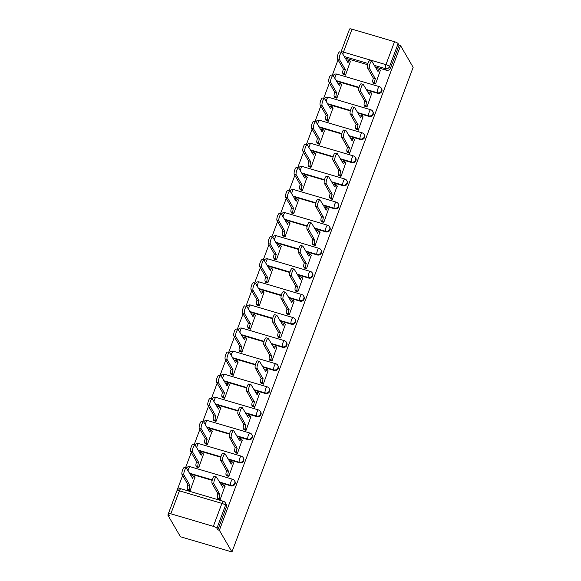 <?xml version="1.0" encoding="UTF-8"?>
<svg xmlns="http://www.w3.org/2000/svg" width="581" height="581" viewBox="0 0 581 581"><rect width="100%" height="100%" fill="white"/><g stroke="black" fill="none" stroke-linecap="round" stroke-linejoin="round"><path stroke-width="0.87" d="M366.488 90.004L377.73 93.323A3.254 3.036 -30.2 0 0 381.644 88.726L381.318 88.159A3.254 3.036 149.8 0 1 377.396 92.764L366.161 89.445M357.86 113.099L369.095 116.418A3.254 3.036 -30.2 0 0 373.017 111.821L372.682 111.254A3.254 3.036 149.8 0 1 368.768 115.851L357.526 112.532M349.225 136.194L360.46 139.505A3.254 3.036 -30.2 0 0 364.381 134.908L364.055 134.342A3.254 3.036 149.8 0 1 360.133 138.946L348.89 135.627M340.589 159.281L351.825 162.6A3.254 3.036 -30.2 0 0 355.746 158.003L355.419 157.436A3.254 3.036 149.8 0 1 351.498 162.034L340.263 158.722M331.954 182.376L343.189 185.695A3.254 3.036 -30.2 0 0 347.111 181.09L346.784 180.531A3.254 3.036 149.8 0 1 342.863 185.128L331.628 181.809M323.319 205.463L334.562 208.782A3.254 3.036 -30.2 0 0 338.476 204.185L338.149 203.619A3.254 3.036 149.8 0 1 334.228 208.216L322.992 204.904M314.691 228.558L325.926 231.877A3.254 3.036 -30.2 0 0 329.848 227.28L329.514 226.713A3.254 3.036 149.8 0 1 325.6 231.311L314.357 227.992M306.056 251.653L317.291 254.965A3.254 3.036 -30.2 0 0 321.213 250.367L320.886 249.801A3.254 3.036 149.8 0 1 316.965 254.405L305.722 251.086M297.421 274.74L308.656 278.059A3.254 3.036 -30.2 0 0 312.578 273.462L312.251 272.896A3.254 3.036 149.8 0 1 308.329 277.493L297.094 274.174M288.786 297.835L300.021 301.154A3.254 3.036 -30.2 0 0 303.943 296.55L303.616 295.99A3.254 3.036 149.8 0 1 299.694 300.588L288.459 297.269M280.151 320.923L291.393 324.242A3.254 3.036 -30.2 0 0 295.308 319.644L294.981 319.078A3.254 3.036 149.8 0 1 291.059 323.675L279.824 320.363M271.523 344.017L282.758 347.336A3.254 3.036 -30.2 0 0 286.68 342.739L286.346 342.173A3.254 3.036 149.8 0 1 282.431 346.77L271.189 343.451M262.888 367.112L274.123 370.424A3.254 3.036 -30.2 0 0 278.045 365.827L277.718 365.26A3.254 3.036 149.8 0 1 273.796 369.865L262.554 366.546M254.253 390.2L265.488 393.519A3.254 3.036 -30.2 0 0 269.41 388.921L269.083 388.355A3.254 3.036 149.8 0 1 265.161 392.952L253.926 389.633M245.618 413.294L256.853 416.606A3.254 3.036 -30.2 0 0 260.775 412.009L260.448 411.45A3.254 3.036 149.8 0 1 256.526 416.047L245.291 412.728M236.983 436.382L248.225 439.701A3.254 3.036 -30.2 0 0 252.139 435.104L251.813 434.537A3.254 3.036 149.8 0 1 247.891 439.134L236.656 435.823M228.355 459.477L239.59 462.796A3.254 3.036 -30.2 0 0 243.512 458.191L243.178 457.632A3.254 3.036 149.8 0 1 239.263 462.229L228.021 458.91M219.72 482.564L230.955 485.883A3.254 3.036 -30.2 0 0 234.877 481.286L234.55 480.719A3.254 3.036 149.8 0 1 230.628 485.324L219.386 482.005M349.036 30.452L340.909 52.196M338.033 59.887L332.274 75.29M329.398 82.981L323.639 98.385M320.763 106.069L315.004 121.473M312.128 129.164L306.369 144.567M303.5 152.258L297.741 167.655M294.865 175.346L289.106 190.75M286.23 198.441L280.47 213.844M277.595 221.528L271.835 236.932M268.959 244.623L263.2 260.027M260.332 267.718L254.572 283.114M251.696 290.805L245.937 306.209M243.061 313.9L237.302 329.296M234.426 336.987L228.667 352.391M225.791 360.082L220.032 375.486M217.163 383.177L211.404 398.573M208.528 406.264L202.769 421.668M199.893 429.359L194.134 444.755M191.258 452.446L185.499 467.85M182.623 475.541L167.844 515.086L180.451 536.742L231.964 551.95L219.357 530.293L400.549 45.659L413.156 67.316L231.964 551.95M352.021 29.166L343.444 52.108A3.254 0.784 -159.5 0 0 340.989 51.992L349.566 29.05A3.254 0.784 20.5 0 1 352.021 29.166L394.521 41.709A3.254 0.784 20.5 0 1 398.123 43.626L399.053 45.216L390.468 68.159A3.254 3.036 149.8 0 1 386.358 70.236L375.123 66.917M367.584 64.687L345.085 58.049M399.053 45.216L400.549 45.659M170.821 513.793L213.329 526.342L221.906 503.4L179.398 490.851L170.821 513.793A3.254 0.784 -159.5 0 0 168.374 513.684A3.254 0.784 -159.5 0 0 168.417 513.938L169.34 515.529L167.844 515.086M217.853 529.85L226.43 506.901A3.254 3.036 -30.2 0 0 226.241 504.381L225.319 502.79A3.254 3.036 149.8 0 1 225.508 505.31L216.924 528.252L217.853 529.85L219.357 530.293M216.924 528.252A3.254 0.784 -159.5 0 0 213.329 526.342M217.969 498.752L220.148 499.624L224.891 486.232M187.932 489.885L190.11 490.756L194.853 477.364M196.567 466.797L198.746 467.661L203.488 454.277M226.605 475.665L228.783 476.529L233.526 463.137M205.202 443.702L207.381 444.574L212.123 431.182M235.24 452.57L237.418 453.441L242.161 440.049M213.837 420.615L216.009 421.479L220.758 408.087M243.875 429.482L246.046 430.347L250.796 416.955M222.472 397.52L224.644 398.392L229.393 385M252.503 406.388L254.681 407.259L259.431 393.867M231.1 374.425L233.279 375.297L238.021 361.905M261.138 383.293L263.316 384.164L268.059 370.772M239.735 351.338L241.914 352.209L246.656 338.817M269.773 360.205L271.952 361.077L276.694 347.685M248.37 328.243L250.549 329.115L255.291 315.723M278.408 337.111L280.587 337.982L285.329 324.59M257.005 305.156L259.177 306.02L263.927 292.628M287.043 314.023L289.215 314.887L293.964 301.495M265.64 282.061L267.812 282.932L272.562 269.54M295.671 290.928L297.85 291.8L302.599 278.408M274.268 258.966L276.447 259.838L281.189 246.446M304.306 267.834L306.485 268.705L311.227 255.313M282.903 235.879L285.082 236.75L289.825 223.358M312.941 244.746L315.12 245.618L319.862 232.226M291.539 212.784L293.717 213.655L298.46 200.263M321.576 221.651L323.755 222.523L328.497 209.131M300.174 189.696L302.345 190.561L307.095 177.169M330.211 198.564L332.383 199.428L337.133 186.036M308.809 166.602L310.98 167.473L315.73 154.081M338.839 175.469L341.018 176.341L345.768 162.949M317.437 143.514L319.615 144.379L324.358 130.986M347.474 152.382L349.653 153.246L354.395 139.854M326.072 120.42L328.25 121.291L332.993 107.899M356.109 129.287L358.288 130.159L363.031 116.766M334.707 97.325L336.886 98.196L341.628 84.804M364.745 106.192L366.923 107.064L371.666 93.672M343.342 74.237L345.513 75.102L350.263 61.709M373.38 83.105L375.551 83.969L380.301 70.577M358.949 87.782L336.45 81.137M350.314 110.869L327.822 104.231M341.679 133.964L319.187 127.326M333.044 157.059L310.552 150.414M324.416 180.146L301.917 173.508M315.781 203.241L293.282 196.596M307.146 226.329L284.654 219.691M298.511 249.423L276.019 242.785M289.875 272.518L267.383 265.873M281.248 295.606L258.748 288.968M272.612 318.7L250.113 312.055M263.977 341.788L241.485 335.15M255.342 364.883L232.85 358.245M246.707 387.977L224.215 381.332M238.079 411.065L215.58 404.427M229.444 434.16L206.945 427.514M220.809 457.247L198.317 450.609M212.174 480.342L189.682 473.704M225.05 486.508L224.324 485.251A3.254 0.893 106.4 0 0 224.135 485.091A3.254 0.893 106.4 0 0 222.617 487.19L216.56 477.146A3.747 1.024 106.4 0 0 216.35 476.957A3.747 1.024 106.4 0 0 214.447 479.804A3.747 1.024 106.4 0 0 214.011 483.951L219.909 494.438A3.254 0.893 106.4 0 0 219.4 498.425L217.447 497.852A3.254 0.893 -73.6 0 1 217.955 493.865L212.065 483.377A3.747 1.024 -73.6 0 1 212.493 479.231A3.747 1.024 -73.6 0 1 214.396 476.384L216.35 476.957M218.129 499.028L217.447 497.852M221.296 485.28A3.254 0.893 -73.6 0 1 222.189 484.518L224.135 485.091M220.083 499.602L219.4 498.425M219.988 494.22L218.035 493.639M188.091 490.161L187.409 488.984A3.254 0.893 -73.6 0 1 187.917 484.997L189.871 485.571A3.254 0.893 106.4 0 0 189.362 489.558L190.045 490.734M195.013 477.64L194.286 476.384A3.254 0.893 106.4 0 0 194.105 476.224A3.254 0.893 106.4 0 0 192.58 478.323L186.523 468.279A3.747 1.024 106.4 0 0 186.312 468.09A3.747 1.024 106.4 0 0 184.409 470.937A3.747 1.024 106.4 0 0 183.981 475.084L189.951 485.353M187.997 484.772L182.027 474.51A3.747 1.024 -73.6 0 1 182.456 470.363A3.747 1.024 -73.6 0 1 184.359 467.516L186.312 468.09M191.258 476.413A3.254 0.893 -73.6 0 1 192.151 475.65L194.105 476.224M233.685 463.413L232.959 462.164A3.254 0.893 106.4 0 0 232.77 461.997A3.254 0.893 106.4 0 0 231.253 464.096L225.196 454.051A3.747 1.024 106.4 0 0 224.985 453.863A3.747 1.024 106.4 0 0 223.082 456.717A3.747 1.024 106.4 0 0 222.646 460.864L228.544 471.351A3.254 0.893 106.4 0 0 228.028 475.338L226.082 474.757A3.254 0.893 -73.6 0 1 226.59 470.77L220.693 460.283A3.747 1.024 -73.6 0 1 221.129 456.136A3.747 1.024 -73.6 0 1 223.031 453.289L224.985 453.863M226.764 475.933L226.082 474.757M229.931 462.185A3.254 0.893 -73.6 0 1 230.817 461.423L232.77 461.997M228.718 476.514L228.028 475.338M228.624 471.126L226.67 470.552M242.321 440.325L241.594 439.069A3.254 0.893 106.4 0 0 241.405 438.909A3.254 0.893 106.4 0 0 239.888 441.001L233.831 430.964A3.747 1.024 106.4 0 0 233.613 430.775A3.747 1.024 106.4 0 0 231.71 433.622A3.747 1.024 106.4 0 0 231.282 437.769L237.171 448.256A3.254 0.893 106.4 0 0 236.663 452.243L234.709 451.669A3.254 0.893 -73.6 0 1 235.225 447.682L229.328 437.195A3.747 1.024 -73.6 0 1 229.764 433.048A3.747 1.024 -73.6 0 1 231.666 430.194L233.613 430.775M235.399 452.846L234.709 451.669M238.559 439.091A3.254 0.893 -73.6 0 1 239.452 438.328L241.405 438.909M237.353 453.42L236.663 452.243M237.259 448.038L235.305 447.457M196.727 467.066L196.044 465.889A3.254 0.893 -73.6 0 1 196.552 461.902L198.506 462.483A3.254 0.893 106.4 0 0 197.998 466.47L198.68 467.647M203.648 454.545L202.922 453.296A3.254 0.893 106.4 0 0 202.733 453.129A3.254 0.893 106.4 0 0 201.215 455.228L195.158 445.184A3.747 1.024 106.4 0 0 194.947 444.995A3.747 1.024 106.4 0 0 193.045 447.849A3.747 1.024 106.4 0 0 192.609 451.996L198.586 462.258M196.632 461.684L190.662 451.415A3.747 1.024 -73.6 0 1 191.091 447.268A3.747 1.024 -73.6 0 1 192.994 444.421L194.947 444.995M199.893 453.318A3.254 0.893 -73.6 0 1 200.779 452.555L202.733 453.129M205.362 443.978L204.679 442.802A3.254 0.893 -73.6 0 1 205.187 438.815L207.134 439.389A3.254 0.893 106.4 0 0 206.625 443.376L207.315 444.552M212.283 431.458L211.557 430.201A3.254 0.893 106.4 0 0 211.368 430.042A3.254 0.893 106.4 0 0 209.85 432.133L203.793 422.096A3.747 1.024 106.4 0 0 203.575 421.908A3.747 1.024 106.4 0 0 201.672 424.755A3.747 1.024 106.4 0 0 201.244 428.901L207.221 439.171M205.267 438.59L199.29 428.328A3.747 1.024 -73.6 0 1 199.726 424.181A3.747 1.024 -73.6 0 1 201.629 421.327L203.575 421.908M208.528 430.223A3.254 0.893 -73.6 0 1 209.414 429.461L211.368 430.042M250.956 417.231L250.222 415.981A3.254 0.893 106.4 0 0 250.041 415.814A3.254 0.893 106.4 0 0 248.523 417.913L242.459 407.869A3.747 1.024 106.4 0 0 242.248 407.68A3.747 1.024 106.4 0 0 240.345 410.535A3.747 1.024 106.4 0 0 239.917 414.681L245.807 425.169A3.254 0.893 106.4 0 0 245.298 429.156L243.345 428.575A3.254 0.893 -73.6 0 1 243.853 424.588L237.963 414.1A3.747 1.024 -73.6 0 1 238.392 409.954A3.747 1.024 -73.6 0 1 240.294 407.107L242.248 407.68M244.035 429.751L243.345 428.575M247.194 416.003A3.254 0.893 -73.6 0 1 248.087 415.241L250.041 415.814M245.981 430.332L245.298 429.156M245.894 424.943L243.94 424.37M259.584 394.136L258.857 392.887A3.254 0.893 106.4 0 0 258.676 392.727A3.254 0.893 106.4 0 0 257.151 394.819L251.094 384.775A3.747 1.024 106.4 0 0 250.883 384.593A3.747 1.024 106.4 0 0 248.98 387.44A3.747 1.024 106.4 0 0 248.552 391.587L254.442 402.074A3.254 0.893 106.4 0 0 253.933 406.061L251.98 405.487A3.254 0.893 -73.6 0 1 252.488 401.5L246.598 391.013A3.747 1.024 -73.6 0 1 247.027 386.866A3.747 1.024 -73.6 0 1 248.929 384.012L250.883 384.593M252.662 406.664L251.98 405.487M255.829 392.909A3.254 0.893 -73.6 0 1 256.722 392.146L258.676 392.727M254.616 407.237L253.933 406.061M254.522 401.849L252.575 401.275M268.219 371.048L267.492 369.792A3.254 0.893 106.4 0 0 267.304 369.632A3.254 0.893 106.4 0 0 265.786 371.731L259.729 361.687A3.747 1.024 106.4 0 0 259.518 361.498A3.747 1.024 106.4 0 0 257.615 364.345A3.747 1.024 106.4 0 0 257.18 368.492L263.077 378.979A3.254 0.893 106.4 0 0 262.568 382.966L260.615 382.392A3.254 0.893 -73.6 0 1 261.123 378.405L255.233 367.918A3.747 1.024 -73.6 0 1 255.662 363.771A3.747 1.024 -73.6 0 1 257.565 360.924L259.518 361.498M261.297 383.569L260.615 382.392M264.464 369.821A3.254 0.893 -73.6 0 1 265.357 369.058L267.304 369.632M263.251 384.143L262.568 382.966M263.157 378.761L261.203 378.18M213.997 420.884L213.307 419.707A3.254 0.893 -73.6 0 1 213.815 415.72L215.769 416.301A3.254 0.893 106.4 0 0 215.26 420.288L215.943 421.465M220.918 408.363L220.184 407.114A3.254 0.893 106.4 0 0 220.003 406.947A3.254 0.893 106.4 0 0 218.485 409.046L212.428 399.002A3.747 1.024 106.4 0 0 212.21 398.813A3.747 1.024 106.4 0 0 210.307 401.667A3.747 1.024 106.4 0 0 209.879 405.814L215.856 416.076M213.902 415.502L207.925 405.233A3.747 1.024 -73.6 0 1 208.354 401.086A3.747 1.024 -73.6 0 1 210.257 398.239L212.21 398.813M217.156 407.136A3.254 0.893 -73.6 0 1 218.049 406.373L220.003 406.947M222.625 397.796L221.942 396.62A3.254 0.893 -73.6 0 1 222.45 392.633L224.404 393.206A3.254 0.893 106.4 0 0 223.896 397.193L224.578 398.37M229.553 385.268L228.82 384.019A3.254 0.893 106.4 0 0 228.638 383.859A3.254 0.893 106.4 0 0 227.113 385.951L221.056 375.907A3.747 1.024 106.4 0 0 220.845 375.725A3.747 1.024 106.4 0 0 218.943 378.572A3.747 1.024 106.4 0 0 218.514 382.719L224.491 392.981M222.538 392.407L216.56 382.145A3.747 1.024 -73.6 0 1 216.989 377.999A3.747 1.024 -73.6 0 1 218.892 375.144L220.845 375.725M225.791 384.041A3.254 0.893 -73.6 0 1 226.684 383.278L228.638 383.859M231.26 374.701L230.577 373.525A3.254 0.893 -73.6 0 1 231.085 369.538L233.039 370.112A3.254 0.893 106.4 0 0 232.531 374.099L233.213 375.275M238.181 362.181L237.455 360.924A3.254 0.893 106.4 0 0 237.273 360.765A3.254 0.893 106.4 0 0 235.748 362.864L229.691 352.82A3.747 1.024 106.4 0 0 229.48 352.631A3.747 1.024 106.4 0 0 227.578 355.478A3.747 1.024 106.4 0 0 227.149 359.624L233.119 369.894M231.165 369.313L225.196 359.051A3.747 1.024 -73.6 0 1 225.624 354.904A3.747 1.024 -73.6 0 1 227.527 352.057L229.48 352.631M234.426 360.954A3.254 0.893 -73.6 0 1 235.32 360.191L237.273 360.765M276.854 347.954L276.128 346.704A3.254 0.893 106.4 0 0 275.939 346.537A3.254 0.893 106.4 0 0 274.421 348.636L268.364 338.592A3.747 1.024 106.4 0 0 268.153 338.403A3.747 1.024 106.4 0 0 266.251 341.258A3.747 1.024 106.4 0 0 265.815 345.404L271.712 355.892A3.254 0.893 106.4 0 0 271.196 359.879L269.25 359.298A3.254 0.893 -73.6 0 1 269.758 355.311L263.861 344.823A3.747 1.024 -73.6 0 1 264.297 340.684A3.747 1.024 -73.6 0 1 266.2 337.83L268.153 338.403M269.933 360.481L269.25 359.298M273.099 346.726A3.254 0.893 -73.6 0 1 273.985 345.964L275.939 346.537M271.886 361.055L271.196 359.879M271.792 355.666L269.838 355.093M239.895 351.614L239.212 350.43A3.254 0.893 -73.6 0 1 239.721 346.443L241.674 347.024A3.254 0.893 106.4 0 0 241.166 351.011L241.849 352.188M246.816 339.086L246.09 337.837A3.254 0.893 106.4 0 0 245.901 337.67A3.254 0.893 106.4 0 0 244.383 339.769L238.326 329.725A3.747 1.024 106.4 0 0 238.116 329.536A3.747 1.024 106.4 0 0 236.213 332.39A3.747 1.024 106.4 0 0 235.777 336.537L241.754 346.799M239.8 346.225L233.831 335.956A3.747 1.024 -73.6 0 1 234.259 331.816A3.747 1.024 -73.6 0 1 236.162 328.962L238.116 329.536M243.061 337.859A3.254 0.893 -73.6 0 1 243.947 337.096L245.901 337.67M285.489 324.866L284.763 323.61A3.254 0.893 106.4 0 0 284.574 323.45A3.254 0.893 106.4 0 0 283.056 325.542L276.999 315.505A3.747 1.024 106.4 0 0 276.781 315.316A3.747 1.024 106.4 0 0 274.878 318.163A3.747 1.024 106.4 0 0 274.45 322.31L280.34 332.797A3.254 0.893 106.4 0 0 279.831 336.784L277.878 336.21A3.254 0.893 -73.6 0 1 278.393 332.223L272.496 321.736A3.747 1.024 -73.6 0 1 272.932 317.589A3.747 1.024 -73.6 0 1 274.835 314.735L276.781 315.316M278.568 337.387L277.878 336.21M281.727 323.632A3.254 0.893 -73.6 0 1 282.62 322.869L284.574 323.45M280.521 337.96L279.831 336.784M280.427 332.579L278.473 331.998M248.53 328.519L247.847 327.343A3.254 0.893 -73.6 0 1 248.356 323.356L250.302 323.929A3.254 0.893 106.4 0 0 249.794 327.916L250.484 329.093M255.451 315.999L254.725 314.742A3.254 0.893 106.4 0 0 254.536 314.582A3.254 0.893 106.4 0 0 253.018 316.681L246.961 306.637A3.747 1.024 106.4 0 0 246.743 306.448A3.747 1.024 106.4 0 0 244.841 309.295A3.747 1.024 106.4 0 0 244.412 313.442L250.389 323.711M248.436 323.13L242.459 312.868A3.747 1.024 -73.6 0 1 242.894 308.722A3.747 1.024 -73.6 0 1 244.797 305.867L246.743 306.448M251.696 314.764A3.254 0.893 -73.6 0 1 252.582 314.001L254.536 314.582M294.124 301.771L293.39 300.522A3.254 0.893 106.4 0 0 293.209 300.355A3.254 0.893 106.4 0 0 291.691 302.454L285.627 292.41A3.747 1.024 106.4 0 0 285.416 292.221A3.747 1.024 106.4 0 0 283.513 295.075A3.747 1.024 106.4 0 0 283.085 299.222L288.975 309.709A3.254 0.893 106.4 0 0 288.466 313.696L286.513 313.115A3.254 0.893 -73.6 0 1 287.021 309.128L281.131 298.641A3.747 1.024 -73.6 0 1 281.56 294.494A3.747 1.024 -73.6 0 1 283.463 291.647L285.416 292.221M287.203 314.292L286.513 313.115M290.362 300.544A3.254 0.893 -73.6 0 1 291.255 299.781L293.209 300.355M289.149 314.873L288.466 313.696M289.062 309.484L287.108 308.91M257.165 305.424L256.475 304.248A3.254 0.893 -73.6 0 1 256.984 300.261L258.937 300.842A3.254 0.893 106.4 0 0 258.429 304.829L259.111 306.005M264.086 292.904L263.353 291.655A3.254 0.893 106.4 0 0 263.171 291.488A3.254 0.893 106.4 0 0 261.653 293.587L255.596 283.543A3.747 1.024 106.4 0 0 255.379 283.354A3.747 1.024 106.4 0 0 253.476 286.208A3.747 1.024 106.4 0 0 253.047 290.355L259.024 300.617M257.071 300.043L251.094 289.774A3.747 1.024 -73.6 0 1 251.522 285.627A3.747 1.024 -73.6 0 1 253.425 282.78L255.379 283.354M260.324 291.677A3.254 0.893 -73.6 0 1 261.218 290.914L263.171 291.488M302.752 278.677L302.026 277.428A3.254 0.893 106.4 0 0 301.844 277.268A3.254 0.893 106.4 0 0 300.319 279.359L294.262 269.315A3.747 1.024 106.4 0 0 294.051 269.134A3.747 1.024 106.4 0 0 292.149 271.981A3.747 1.024 106.4 0 0 291.72 276.128L297.61 286.615A3.254 0.893 106.4 0 0 297.102 290.602L295.148 290.028A3.254 0.893 -73.6 0 1 295.656 286.041L289.766 275.554A3.747 1.024 -73.6 0 1 290.195 271.407A3.747 1.024 -73.6 0 1 292.098 268.553L294.051 269.134M295.831 291.204L295.148 290.028M298.997 277.449A3.254 0.893 -73.6 0 1 299.89 276.687L301.844 277.268M297.784 291.778L297.102 290.602M297.69 286.389L295.744 285.816M265.793 282.337L265.11 281.16A3.254 0.893 -73.6 0 1 265.619 277.173L267.572 277.747A3.254 0.893 106.4 0 0 267.064 281.734L267.747 282.911M272.721 269.809L271.988 268.56A3.254 0.893 106.4 0 0 271.806 268.4A3.254 0.893 106.4 0 0 270.281 270.492L264.224 260.448A3.747 1.024 106.4 0 0 264.014 260.266A3.747 1.024 106.4 0 0 262.111 263.113A3.747 1.024 106.4 0 0 261.682 267.26L267.659 277.522M265.706 276.948L259.729 266.686A3.747 1.024 -73.6 0 1 260.157 262.539A3.747 1.024 -73.6 0 1 262.06 259.685L264.014 260.266M268.959 268.582A3.254 0.893 -73.6 0 1 269.853 267.819L271.806 268.4M311.387 255.589L310.661 254.333A3.254 0.893 106.4 0 0 310.472 254.173A3.254 0.893 106.4 0 0 308.954 256.272L302.897 246.228A3.747 1.024 106.4 0 0 302.686 246.039A3.747 1.024 106.4 0 0 300.784 248.893A3.747 1.024 106.4 0 0 300.348 253.033L306.245 263.52A3.254 0.893 106.4 0 0 305.737 267.507L303.783 266.933A3.254 0.893 -73.6 0 1 304.291 262.946L298.402 252.459A3.747 1.024 -73.6 0 1 298.83 248.312A3.747 1.024 -73.6 0 1 300.733 245.465L302.686 246.039M304.466 268.11L303.783 266.933M307.632 254.362A3.254 0.893 -73.6 0 1 308.526 253.599L310.472 254.173M306.419 268.691L305.737 267.507M306.325 263.302L304.371 262.728M274.428 259.242L273.745 258.066A3.254 0.893 -73.6 0 1 274.254 254.079L276.207 254.652A3.254 0.893 106.4 0 0 275.699 258.639L276.382 259.823M281.349 246.722L280.623 245.465A3.254 0.893 106.4 0 0 280.441 245.305A3.254 0.893 106.4 0 0 278.916 247.404L272.859 237.36A3.747 1.024 106.4 0 0 272.649 237.171A3.747 1.024 106.4 0 0 270.746 240.026A3.747 1.024 106.4 0 0 270.318 244.165L276.287 254.434M274.334 253.861L268.364 243.592A3.747 1.024 -73.6 0 1 268.792 239.445A3.747 1.024 -73.6 0 1 270.695 236.598L272.649 237.171M277.595 245.494A3.254 0.893 -73.6 0 1 278.488 244.732L280.441 245.305M320.022 232.494L319.296 231.245A3.254 0.893 106.4 0 0 319.107 231.078A3.254 0.893 106.4 0 0 317.589 233.177L311.532 223.133A3.747 1.024 106.4 0 0 311.322 222.944A3.747 1.024 106.4 0 0 309.419 225.798A3.747 1.024 106.4 0 0 308.983 229.945L314.88 240.432A3.254 0.893 106.4 0 0 314.365 244.419L312.418 243.838A3.254 0.893 -73.6 0 1 312.927 239.851L307.029 229.364A3.747 1.024 -73.6 0 1 307.465 225.225A3.747 1.024 -73.6 0 1 309.368 222.37L311.322 222.944M313.101 245.022L312.418 243.838M316.267 231.267A3.254 0.893 -73.6 0 1 317.153 230.504L319.107 231.078M315.055 245.596L314.365 244.419M314.96 240.207L313.006 239.633M283.063 236.155L282.381 234.971A3.254 0.893 -73.6 0 1 282.889 230.991L284.843 231.565A3.254 0.893 106.4 0 0 284.334 235.552L285.017 236.728M289.984 223.627L289.258 222.378A3.254 0.893 106.4 0 0 289.069 222.211A3.254 0.893 106.4 0 0 287.551 224.31L281.495 214.266A3.747 1.024 106.4 0 0 281.284 214.077A3.747 1.024 106.4 0 0 279.381 216.931A3.747 1.024 106.4 0 0 278.945 221.078L284.922 231.34M282.969 230.766L276.999 220.497A3.747 1.024 -73.6 0 1 277.428 216.357A3.747 1.024 -73.6 0 1 279.33 213.503L281.284 214.077M286.23 222.4A3.254 0.893 -73.6 0 1 287.116 221.637L289.069 222.211M328.657 209.407L327.931 208.151A3.254 0.893 106.4 0 0 327.742 207.991A3.254 0.893 106.4 0 0 326.224 210.09L320.167 200.046A3.747 1.024 106.4 0 0 319.949 199.857A3.747 1.024 106.4 0 0 318.047 202.704A3.747 1.024 106.4 0 0 317.618 206.851L323.508 217.338A3.254 0.893 106.4 0 0 323 221.325L321.046 220.751A3.254 0.893 -73.6 0 1 321.562 216.764L315.665 206.277A3.747 1.024 -73.6 0 1 316.1 202.13A3.747 1.024 -73.6 0 1 318.003 199.283L319.949 199.857M321.736 221.927L321.046 220.751M324.895 208.18A3.254 0.893 -73.6 0 1 325.788 207.41L327.742 207.991M323.69 222.501L323 221.325M323.595 217.12L321.642 216.539M291.698 213.06L291.016 211.883A3.254 0.893 -73.6 0 1 291.524 207.896L293.47 208.47A3.254 0.893 106.4 0 0 292.962 212.457L293.652 213.634M298.619 200.539L297.893 199.283A3.254 0.893 106.4 0 0 297.704 199.123A3.254 0.893 106.4 0 0 296.187 201.222L290.13 191.178A3.747 1.024 106.4 0 0 289.912 190.989A3.747 1.024 106.4 0 0 288.009 193.836A3.747 1.024 106.4 0 0 287.58 197.983L293.558 208.252M291.604 207.671L285.627 197.409A3.747 1.024 -73.6 0 1 286.063 193.262A3.747 1.024 -73.6 0 1 287.965 190.415L289.912 190.989M294.865 199.312A3.254 0.893 -73.6 0 1 295.751 198.549L297.704 199.123M337.292 186.312L336.559 185.063A3.254 0.893 106.4 0 0 336.377 184.896A3.254 0.893 106.4 0 0 334.859 186.995L328.795 176.951A3.747 1.024 106.4 0 0 328.585 176.762A3.747 1.024 106.4 0 0 326.682 179.616A3.747 1.024 106.4 0 0 326.253 183.763L332.143 194.25A3.254 0.893 106.4 0 0 331.635 198.237L329.681 197.656A3.254 0.893 -73.6 0 1 330.19 193.669L324.3 183.182A3.747 1.024 -73.6 0 1 324.728 179.035A3.747 1.024 -73.6 0 1 326.631 176.188L328.585 176.762M330.371 198.833L329.681 197.656M333.53 185.085A3.254 0.893 -73.6 0 1 334.424 184.322L336.377 184.896M332.317 199.414L331.635 198.237M332.23 194.025L330.277 193.451M300.333 189.965L299.643 188.789A3.254 0.893 -73.6 0 1 300.152 184.802L302.105 185.383A3.254 0.893 106.4 0 0 301.597 189.37L302.28 190.546M307.255 177.445L306.521 176.196A3.254 0.893 106.4 0 0 306.34 176.028A3.254 0.893 106.4 0 0 304.822 178.127L298.765 168.083A3.747 1.024 106.4 0 0 298.547 167.894A3.747 1.024 106.4 0 0 296.644 170.749A3.747 1.024 106.4 0 0 296.216 174.896L302.193 185.157M300.239 184.584L294.262 174.315A3.747 1.024 -73.6 0 1 294.69 170.168A3.747 1.024 -73.6 0 1 296.593 167.321L298.547 167.894M303.493 176.217A3.254 0.893 -73.6 0 1 304.386 175.455L306.34 176.028M345.92 163.225L345.194 161.968A3.254 0.893 106.4 0 0 345.012 161.809A3.254 0.893 106.4 0 0 343.487 163.9L337.43 153.856A3.747 1.024 106.4 0 0 337.22 153.674A3.747 1.024 106.4 0 0 335.317 156.521A3.747 1.024 106.4 0 0 334.888 160.668L340.778 171.155A3.254 0.893 106.4 0 0 340.27 175.142L338.316 174.569A3.254 0.893 -73.6 0 1 338.825 170.582L332.935 160.095A3.747 1.024 -73.6 0 1 333.363 155.948A3.747 1.024 -73.6 0 1 335.266 153.094L337.22 153.674M338.999 175.745L338.316 174.569M342.165 161.99A3.254 0.893 -73.6 0 1 343.059 161.227L345.012 161.809M340.953 176.319L340.27 175.142M340.858 170.937L338.912 170.356M308.961 166.878L308.279 165.701A3.254 0.893 -73.6 0 1 308.787 161.714L310.741 162.288A3.254 0.893 106.4 0 0 310.232 166.275L310.915 167.451M315.89 154.357L315.156 153.101A3.254 0.893 106.4 0 0 314.975 152.941A3.254 0.893 106.4 0 0 313.45 155.033L307.393 144.989A3.747 1.024 106.4 0 0 307.182 144.807A3.747 1.024 106.4 0 0 305.279 147.654A3.747 1.024 106.4 0 0 304.851 151.801L310.828 162.07M308.874 161.489L302.897 151.227A3.747 1.024 -73.6 0 1 303.326 147.08A3.747 1.024 -73.6 0 1 305.228 144.226L307.182 144.807M312.128 153.123A3.254 0.893 -73.6 0 1 313.021 152.36L314.975 152.941M354.555 140.13L353.829 138.874A3.254 0.893 106.4 0 0 353.64 138.714A3.254 0.893 106.4 0 0 352.122 140.813L346.065 130.769A3.747 1.024 106.4 0 0 345.855 130.58A3.747 1.024 106.4 0 0 343.952 133.434A3.747 1.024 106.4 0 0 343.516 137.574L349.413 148.068A3.254 0.893 106.4 0 0 348.905 152.048L346.951 151.474A3.254 0.893 -73.6 0 1 347.46 147.487L341.57 137A3.747 1.024 -73.6 0 1 341.998 132.853A3.747 1.024 -73.6 0 1 343.901 130.006L345.855 130.58M347.634 152.65L346.951 151.474M350.801 138.903A3.254 0.893 -73.6 0 1 351.694 138.14L353.64 138.714M349.588 153.231L348.905 152.048M349.493 147.843L347.54 147.269M317.596 143.783L316.914 142.606A3.254 0.893 -73.6 0 1 317.422 138.619L319.376 139.2A3.254 0.893 106.4 0 0 318.867 143.187L319.55 144.364M324.518 131.262L323.791 130.013A3.254 0.893 106.4 0 0 323.61 129.846A3.254 0.893 106.4 0 0 322.085 131.945L316.028 121.901A3.747 1.024 106.4 0 0 315.817 121.712A3.747 1.024 106.4 0 0 313.914 124.566A3.747 1.024 106.4 0 0 313.486 128.706L319.456 138.975M317.502 138.401L311.532 128.132A3.747 1.024 -73.6 0 1 311.961 123.985A3.747 1.024 -73.6 0 1 313.863 121.138L315.817 121.712M320.763 130.035A3.254 0.893 -73.6 0 1 321.656 129.272L323.61 129.846M363.19 117.035L362.464 115.786A3.254 0.893 106.4 0 0 362.275 115.619A3.254 0.893 106.4 0 0 360.757 117.718L354.7 107.674A3.747 1.024 106.4 0 0 354.49 107.492A3.747 1.024 106.4 0 0 352.587 110.339A3.747 1.024 106.4 0 0 352.151 114.486L358.049 124.973A3.254 0.893 106.4 0 0 357.533 128.96L355.587 128.386A3.254 0.893 -73.6 0 1 356.095 124.399L350.198 113.912A3.747 1.024 -73.6 0 1 350.633 109.765A3.747 1.024 -73.6 0 1 352.536 106.911L354.49 107.492M356.269 129.563L355.587 128.386M359.436 115.808A3.254 0.893 -73.6 0 1 360.322 115.045L362.275 115.619M358.223 130.137L357.533 128.96M358.128 124.748L356.175 124.174M326.231 120.695L325.549 119.519A3.254 0.893 -73.6 0 1 326.057 115.532L328.011 116.106A3.254 0.893 106.4 0 0 327.502 120.093L328.185 121.269M333.153 108.168L332.426 106.919A3.254 0.893 106.4 0 0 332.238 106.759A3.254 0.893 106.4 0 0 330.72 108.85L324.663 98.806A3.747 1.024 106.4 0 0 324.452 98.625A3.747 1.024 106.4 0 0 322.549 101.472A3.747 1.024 106.4 0 0 322.114 105.619L328.091 115.88M326.137 115.307L320.167 105.045A3.747 1.024 -73.6 0 1 320.596 100.898A3.747 1.024 -73.6 0 1 322.499 98.044L324.452 98.625M329.398 106.94A3.254 0.893 -73.6 0 1 330.284 106.178L332.238 106.759M371.825 93.948L371.092 92.691A3.254 0.893 106.4 0 0 370.91 92.532A3.254 0.893 106.4 0 0 369.393 94.63L363.336 84.586A3.747 1.024 106.4 0 0 363.118 84.398A3.747 1.024 106.4 0 0 361.215 87.244A3.747 1.024 106.4 0 0 360.786 91.391L366.676 101.878A3.254 0.893 106.4 0 0 366.168 105.865L364.214 105.292A3.254 0.893 -73.6 0 1 364.73 101.305L358.833 90.818A3.747 1.024 -73.6 0 1 359.269 86.671A3.747 1.024 -73.6 0 1 361.171 83.824L363.118 84.398M364.904 106.468L364.214 105.292M368.063 92.72A3.254 0.893 -73.6 0 1 368.957 91.958L370.91 92.532M366.858 107.042L366.168 105.865M366.764 101.66L364.81 101.079M334.867 97.601L334.184 96.424A3.254 0.893 -73.6 0 1 334.692 92.437L336.639 93.011A3.254 0.893 106.4 0 0 336.13 96.998L336.82 98.174M341.788 85.08L341.062 83.824A3.254 0.893 106.4 0 0 340.873 83.664A3.254 0.893 106.4 0 0 339.355 85.763L333.298 75.719A3.747 1.024 106.4 0 0 333.08 75.53A3.747 1.024 106.4 0 0 331.177 78.377A3.747 1.024 106.4 0 0 330.749 82.524L336.726 92.793M334.772 92.212L328.795 81.95A3.747 1.024 -73.6 0 1 329.231 77.803A3.747 1.024 -73.6 0 1 331.134 74.956L333.08 75.53M338.033 83.853A3.254 0.893 -73.6 0 1 338.919 83.09L340.873 83.664M380.461 70.853L379.727 69.604A3.254 0.893 106.4 0 0 379.546 69.437A3.254 0.893 106.4 0 0 378.028 71.536L371.963 61.492A3.747 1.024 106.4 0 0 371.753 61.303A3.747 1.024 106.4 0 0 369.85 64.157A3.747 1.024 106.4 0 0 369.422 68.304L375.311 78.791A3.254 0.893 106.4 0 0 374.803 82.778L372.849 82.197A3.254 0.893 -73.6 0 1 373.358 78.21L367.468 67.723A3.747 1.024 -73.6 0 1 367.896 63.576A3.747 1.024 -73.6 0 1 369.799 60.729L371.753 61.303M373.539 83.373L372.849 82.197M376.699 69.626A3.254 0.893 -73.6 0 1 377.592 68.863L379.546 69.437M375.486 83.954L374.803 82.778M375.399 78.566L373.445 77.992M343.502 74.506L342.812 73.329A3.254 0.893 -73.6 0 1 343.32 69.342L345.274 69.923A3.254 0.893 106.4 0 0 344.765 73.91L345.448 75.087M350.423 61.985L349.689 60.736A3.254 0.893 106.4 0 0 349.508 60.569A3.254 0.893 106.4 0 0 347.99 62.668L341.933 52.624A3.747 1.024 106.4 0 0 341.715 52.435A3.747 1.024 106.4 0 0 339.812 55.289A3.747 1.024 106.4 0 0 339.384 59.436L345.361 69.698M343.407 69.124L337.43 58.855A3.747 1.024 -73.6 0 1 337.859 54.708A3.747 1.024 -73.6 0 1 339.762 51.862L341.715 52.435M346.661 60.758A3.254 0.893 -73.6 0 1 347.554 59.996L349.508 60.569M377.73 93.323L377.396 92.764A3.254 0.893 -73.6 0 1 377.904 88.777A3.254 0.893 106.4 0 1 379.429 86.678L336.922 74.128A3.254 0.893 106.4 0 0 335.404 76.227A3.254 0.893 106.4 0 0 334.838 78.362M369.095 116.418L368.768 115.851A3.254 0.893 -73.6 0 1 369.276 111.864A3.254 0.893 106.4 0 1 370.794 109.765L328.294 97.223A3.254 0.893 106.4 0 0 326.769 99.315A3.254 0.893 106.4 0 0 326.202 101.45M360.46 139.505L360.133 138.946A3.254 0.893 -73.6 0 1 360.641 134.959A3.254 0.893 106.4 0 1 362.159 132.86L319.659 120.311A3.254 0.893 106.4 0 0 318.134 122.409A3.254 0.893 106.4 0 0 317.567 124.545M351.825 162.6L351.498 162.034A3.254 0.893 -73.6 0 1 352.006 158.047A3.254 0.893 106.4 0 1 353.524 155.955L311.024 143.405A3.254 0.893 106.4 0 0 309.506 145.504A3.254 0.893 106.4 0 0 308.932 147.632M343.189 185.695L342.863 185.128A3.254 0.893 -73.6 0 1 343.371 181.141A3.254 0.893 106.4 0 1 344.889 179.042L302.389 166.493A3.254 0.893 106.4 0 0 300.871 168.592A3.254 0.893 106.4 0 0 300.297 170.727M334.562 208.782L334.228 208.216A3.254 0.893 -73.6 0 1 334.736 204.229A3.254 0.893 106.4 0 1 336.261 202.137L293.754 189.588A3.254 0.893 106.4 0 0 292.236 191.686A3.254 0.893 106.4 0 0 291.669 193.822M325.926 231.877L325.6 231.311A3.254 0.893 -73.6 0 1 326.108 227.324A3.254 0.893 106.4 0 1 327.626 225.225L285.126 212.682A3.254 0.893 106.4 0 0 283.601 214.774A3.254 0.893 106.4 0 0 283.034 216.909M317.291 254.965L316.965 254.405A3.254 0.893 -73.6 0 1 317.473 250.418A3.254 0.893 106.4 0 1 318.991 248.319L276.491 235.77A3.254 0.893 106.4 0 0 274.966 237.869A3.254 0.893 106.4 0 0 274.399 240.004M308.656 278.059L308.329 277.493A3.254 0.893 -73.6 0 1 308.838 273.506A3.254 0.893 106.4 0 1 310.356 271.414L267.856 258.865A3.254 0.893 106.4 0 0 266.338 260.963A3.254 0.893 106.4 0 0 265.764 263.091M300.021 301.154L299.694 300.588A3.254 0.893 -73.6 0 1 300.203 296.6A3.254 0.893 106.4 0 1 301.721 294.502L259.22 281.952A3.254 0.893 106.4 0 0 257.703 284.051A3.254 0.893 106.4 0 0 257.129 286.186M291.393 324.242L291.059 323.675A3.254 0.893 -73.6 0 1 291.568 319.688A3.254 0.893 106.4 0 1 293.093 317.596L250.585 305.047A3.254 0.893 106.4 0 0 249.067 307.146A3.254 0.893 106.4 0 0 248.501 309.281M282.758 347.336L282.431 346.77A3.254 0.893 -73.6 0 1 282.94 342.783A3.254 0.893 106.4 0 1 284.458 340.684L241.957 328.142A3.254 0.893 106.4 0 0 240.432 330.233A3.254 0.893 106.4 0 0 239.866 332.368M274.123 370.424L273.796 369.865A3.254 0.893 -73.6 0 1 274.305 365.877A3.254 0.893 106.4 0 1 275.822 363.779L233.322 351.229A3.254 0.893 106.4 0 0 231.804 353.328A3.254 0.893 106.4 0 0 231.231 355.463M265.488 393.519L265.161 392.952A3.254 0.893 -73.6 0 1 265.67 388.965A3.254 0.893 106.4 0 1 267.187 386.866L224.687 374.324A3.254 0.893 106.4 0 0 223.169 376.415A3.254 0.893 106.4 0 0 222.596 378.551M256.853 416.606L256.526 416.047A3.254 0.893 -73.6 0 1 257.034 412.06A3.254 0.893 106.4 0 1 258.552 409.961L216.052 397.411A3.254 0.893 106.4 0 0 214.534 399.51A3.254 0.893 106.4 0 0 213.961 401.645M248.225 439.701L247.891 439.134A3.254 0.893 -73.6 0 1 248.399 435.147A3.254 0.893 106.4 0 1 249.924 433.056L207.417 420.506A3.254 0.893 106.4 0 0 205.899 422.605A3.254 0.893 106.4 0 0 205.333 424.74M239.59 462.796L239.263 462.229A3.254 0.893 -73.6 0 1 239.771 458.242A3.254 0.893 106.4 0 1 241.289 456.143L198.789 443.601A3.254 0.893 106.4 0 0 197.264 445.692A3.254 0.893 106.4 0 0 196.698 447.828M230.955 485.883L230.628 485.324A3.254 0.893 -73.6 0 1 231.136 481.337A3.254 0.893 106.4 0 1 232.654 479.238L190.154 466.688A3.254 0.893 106.4 0 0 188.636 468.787A3.254 0.893 106.4 0 0 188.062 470.922M386.358 70.236L385.435 68.645L374.2 65.326M367.933 63.474L344.163 56.459M342.87 54.244A3.254 0.893 106.4 0 1 343.444 52.108L385.944 64.658L394.521 41.709M359.058 87.346L336.123 80.577M350.423 110.441L327.488 103.665M341.795 133.528L318.86 126.76M333.16 156.623L310.225 149.854M324.525 179.711L301.59 172.942M315.89 202.805L292.955 196.037M307.255 225.9L284.32 219.124M298.627 248.988L275.692 242.219M289.992 272.082L267.057 265.306M281.357 295.17L258.422 288.401M272.721 318.265L249.786 311.496M264.086 341.359L241.151 334.583M255.458 364.447L232.523 357.678M246.823 387.542L223.888 380.766M238.188 410.629L215.253 403.86M229.553 433.724L206.618 426.955M220.918 456.811L197.983 450.043M212.29 479.906L189.355 473.137M226.43 506.901L225.508 505.31A3.254 0.784 20.5 0 0 221.906 503.4A3.254 0.893 -73.6 0 1 223.424 501.301L180.923 488.752A3.254 3.254 0 0 0 176.951 490.734L168.374 513.684M390.468 68.159L389.546 66.568A3.254 3.036 149.8 0 1 385.435 68.645A3.254 0.893 106.4 0 1 385.944 64.658A3.254 0.784 20.5 0 1 389.546 66.568L398.123 43.626M176.951 490.734A3.254 0.784 -159.5 0 1 179.398 490.851A3.254 0.893 -73.6 0 1 180.923 488.752M219.909 494.438L217.955 493.865M214.011 483.951L212.065 483.377M187.917 484.997L189.871 485.571M187.409 488.984L189.362 489.558M182.027 474.51L183.981 475.084M228.544 471.351L226.59 470.77M222.646 460.864L220.693 460.283M237.171 448.256L235.225 447.682M231.282 437.769L229.328 437.195M196.552 461.902L198.506 462.483M196.044 465.889L197.998 466.47M190.662 451.415L192.609 451.996M205.187 438.815L207.134 439.389M204.679 442.802L206.625 443.376M199.29 428.328L201.244 428.901M245.807 425.169L243.853 424.588M239.917 414.681L237.963 414.1M254.442 402.074L252.488 401.5M248.552 391.587L246.598 391.013M263.077 378.979L261.123 378.405M257.18 368.492L255.233 367.918M213.815 415.72L215.769 416.301M213.307 419.707L215.26 420.288M207.925 405.233L209.879 405.814M222.45 392.633L224.404 393.206M221.942 396.62L223.896 397.193M216.56 382.145L218.514 382.719M231.085 369.538L233.039 370.112M230.577 373.525L232.531 374.099M225.196 359.051L227.149 359.624M271.712 355.892L269.758 355.311M265.815 345.404L263.861 344.823M239.721 346.443L241.674 347.024M239.212 350.43L241.166 351.011M233.831 335.956L235.777 336.537M280.34 332.797L278.393 332.223M274.45 322.31L272.496 321.736M248.356 323.356L250.302 323.929M247.847 327.343L249.794 327.916M242.459 312.868L244.412 313.442M288.975 309.709L287.021 309.128M283.085 299.222L281.131 298.641M256.984 300.261L258.937 300.842M256.475 304.248L258.429 304.829M251.094 289.774L253.047 290.355M297.61 286.615L295.656 286.041M291.72 276.128L289.766 275.554M265.619 277.173L267.572 277.747M265.11 281.16L267.064 281.734M259.729 266.686L261.682 267.26M306.245 263.52L304.291 262.946M300.348 253.033L298.402 252.459M274.254 254.079L276.207 254.652M273.745 258.066L275.699 258.639M268.364 243.592L270.318 244.165M314.88 240.432L312.927 239.851M308.983 229.945L307.029 229.364M282.889 230.991L284.843 231.565M282.381 234.971L284.334 235.552M276.999 220.497L278.945 221.078M323.508 217.338L321.562 216.764M317.618 206.851L315.665 206.277M291.524 207.896L293.47 208.47M291.016 211.883L292.962 212.457M285.627 197.409L287.58 197.983M332.143 194.25L330.19 193.669M326.253 183.763L324.3 183.182M300.152 184.802L302.105 185.383M299.643 188.789L301.597 189.37M294.262 174.315L296.216 174.896M340.778 171.155L338.825 170.582M334.888 160.668L332.935 160.095M308.787 161.714L310.741 162.288M308.279 165.701L310.232 166.275M302.897 151.227L304.851 151.801M349.413 148.068L347.46 147.487M343.516 137.574L341.57 137M317.422 138.619L319.376 139.2M316.914 142.606L318.867 143.187M311.532 128.132L313.486 128.706M358.049 124.973L356.095 124.399M352.151 114.486L350.198 113.912M326.057 115.532L328.011 116.106M325.549 119.519L327.502 120.093M320.167 105.045L322.114 105.619M366.676 101.878L364.73 101.305M360.786 91.391L358.833 90.818M334.692 92.437L336.639 93.011M334.184 96.424L336.13 96.998M328.795 81.95L330.749 82.524M375.311 78.791L373.358 78.21M369.422 68.304L367.468 67.723M343.32 69.342L345.274 69.923M342.812 73.329L344.765 73.91M337.43 58.855L339.384 59.436M190.154 466.688A3.254 3.254 0 0 0 186.428 468.155M234.55 480.719A3.254 3.254 0 0 0 232.654 479.238M198.789 443.601A3.254 3.254 0 0 0 195.063 445.061M243.178 457.632A3.254 3.254 0 0 0 241.289 456.143M207.417 420.506A3.254 3.254 0 0 0 203.691 421.973M251.813 434.537A3.254 3.254 0 0 0 249.924 433.056M216.052 397.411A3.254 3.254 0 0 0 212.326 398.878M260.448 411.45A3.254 3.254 0 0 0 258.552 409.961M224.687 374.324A3.254 3.254 0 0 0 220.962 375.791M269.083 388.355A3.254 3.254 0 0 0 267.187 386.866M233.322 351.229A3.254 3.254 0 0 0 229.597 352.696M277.718 365.26A3.254 3.254 0 0 0 275.822 363.779M241.957 328.142A3.254 3.254 0 0 0 238.232 329.601M286.346 342.173A3.254 3.254 0 0 0 284.458 340.684M250.585 305.047A3.254 3.254 0 0 0 246.86 306.514M294.981 319.078A3.254 3.254 0 0 0 293.093 317.596M259.22 281.952A3.254 3.254 0 0 0 255.495 283.419M303.616 295.99A3.254 3.254 0 0 0 301.721 294.502M267.856 258.865A3.254 3.254 0 0 0 264.13 260.332M312.251 272.896A3.254 3.254 0 0 0 310.356 271.414M276.491 235.77A3.254 3.254 0 0 0 272.765 237.237M320.886 249.801A3.254 3.254 0 0 0 318.991 248.319M285.126 212.682A3.254 3.254 0 0 0 281.4 214.149M329.514 226.713A3.254 3.254 0 0 0 327.626 225.225M293.754 189.588A3.254 3.254 0 0 0 290.028 191.055M338.149 203.619A3.254 3.254 0 0 0 336.261 202.137M302.389 166.493A3.254 3.254 0 0 0 298.663 167.96M346.784 180.531A3.254 3.254 0 0 0 344.889 179.042M311.024 143.405A3.254 3.254 0 0 0 307.298 144.872M355.419 157.436A3.254 3.254 0 0 0 353.524 155.955M319.659 120.311A3.254 3.254 0 0 0 315.933 121.778M364.055 134.342A3.254 3.254 0 0 0 362.159 132.86M328.294 97.223A3.254 3.254 0 0 0 324.568 98.69M372.682 111.254A3.254 3.254 0 0 0 370.794 109.765M336.922 74.128A3.254 3.254 0 0 0 333.196 75.595M381.318 88.159A3.254 3.254 0 0 0 379.429 86.678M225.319 502.79A3.254 3.254 0 0 0 223.424 501.301"/></g></svg>

